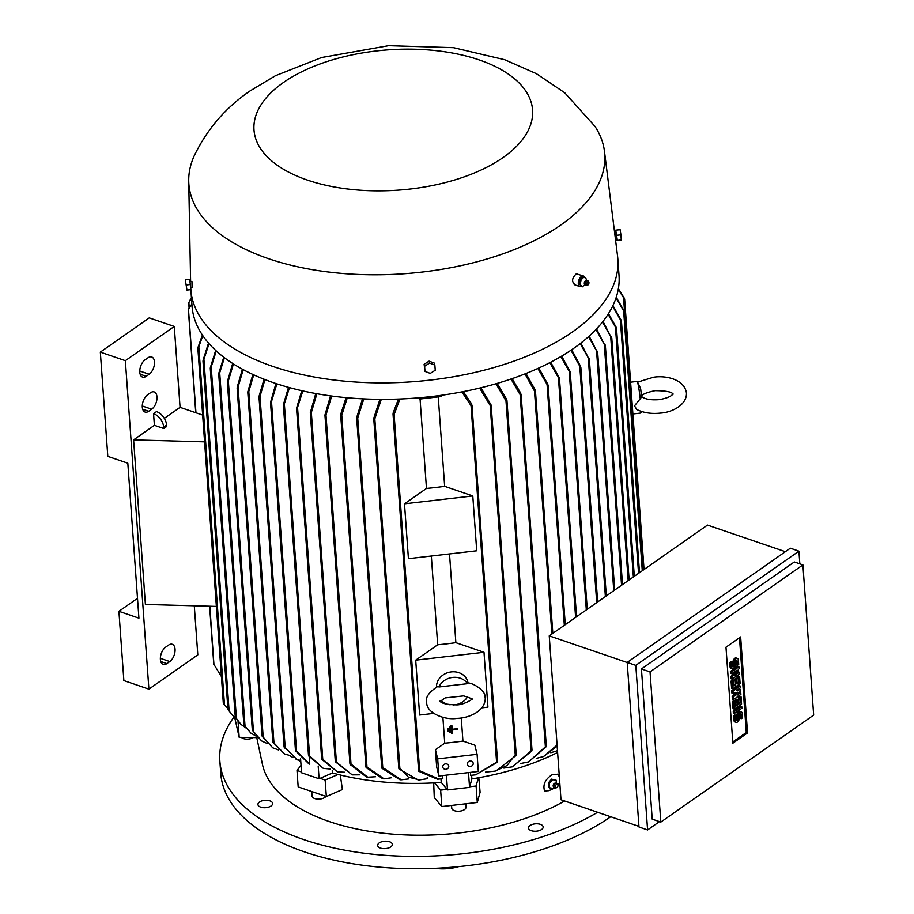 <?xml version="1.0" encoding="UTF-8"?>
<svg xmlns="http://www.w3.org/2000/svg" width="914" height="914" viewBox="0 0 914 914"><rect width="100%" height="100%" fill="white"/><g stroke="black" fill="none" stroke-linecap="round" stroke-linejoin="round"><path stroke-width="1.37" d="M439.988 701.609L445.164 697.908L463.615 695.874C470.539 698.079 473.269 699.233 471.807 699.324M467.557 696.822A15.915 13.699 -13.8 0 1 453.104 704.945M450.179 704.797A15.915 13.699 -13.8 0 1 441.108 700.284M467.625 682.861L467.522 683.672L438.949 686.974L438.023 686.311C429.123 691.932 425.284 697.268 426.518 702.318L426.849 704.408C428.415 713.64 445.141 720.335 457.217 718.347C469.122 718.084 485.46 711.001 485.243 698.102L484.911 696C485.311 691.304 474.275 683.158 467.625 682.861M438.949 686.974A15.915 13.699 -13.8 0 1 452.67 677.411A15.915 13.699 -13.8 0 1 467.522 683.672M436.515 687.111A15.915 13.699 -13.8 0 1 450.351 672.041A15.915 13.699 -13.8 0 1 467.751 681.821L468.025 682.952M483.997 652.288L415.699 660.159L437.68 644.77A185.805 93.559 -4.1 0 0 455.869 642.668L483.997 652.288L487.927 707.139L481.964 707.824M433.613 713.4L419.629 715.022L415.699 660.159M431.328 556.032L437.68 644.77M455.869 642.668L449.517 553.941M476.72 550.799L408.421 558.683L404.491 503.82L426.472 488.43A185.805 93.559 -4.1 0 0 444.661 486.328L472.789 495.936L476.72 550.799M472.789 495.936L404.491 503.82M444.661 486.328L438.252 396.893M420.063 398.995L426.472 488.43M441.896 395.214L441.542 396.516L419.469 399.064L418.452 397.841M438.903 776.009L478.319 771.462L477.097 754.313L474.834 745.139L462.93 741.071A185.805 93.559 175.9 0 1 444.741 743.173L435.418 749.686L436.652 766.835L438.903 776.009L437.68 758.86L435.418 749.686M462.93 741.071L461.262 717.89M442.879 717.273L444.741 743.173M448.591 728.664L448.591 728.641A185.805 93.559 175.9 0 1 447.803 728.721L447.997 731.463L448.785 731.406L448.591 728.664L447.803 728.755L447.997 731.497M452.133 729.292L451.87 725.522A185.805 93.559 175.9 0 1 451.082 725.613L451.665 733.839L451.082 725.613L451.87 725.522L452.133 729.292L452.921 729.201A185.805 93.559 175.9 0 1 452.133 729.292M457.263 728.698L457.251 728.675A185.805 93.559 175.9 0 1 452.921 729.201L457.263 728.698L457.308 729.383L452.19 729.978A185.805 93.559 -4.1 0 0 452.978 729.886M450.225 727.098L450.225 727.087A185.805 93.559 175.9 0 1 449.437 727.167L449.837 732.674L450.625 732.582L450.225 727.098L449.437 727.19L449.837 732.674M452.19 729.978L452.453 733.748L451.665 733.839M477.097 754.313L437.68 758.86M470.413 766.492A3.188 2.742 -13.8 0 1 470.024 761.008A3.188 2.742 -13.8 0 1 470.413 766.492M445.975 769.314A3.188 2.742 -13.8 0 1 445.586 763.83A3.188 2.742 -13.8 0 1 445.975 769.314M471.624 775.301L471.887 778.888L469.556 787.365L447.483 789.913L446.42 775.141M469.556 787.365L468.494 772.593M418.783 770.353L438.949 779.082L442.822 778.568L442.616 775.575M447.483 789.913L441.233 782.418L440.982 778.877M419.309 771.576L419.103 770.228L419.309 771.576M438.949 779.082L437.406 779.185L418.772 771.313M399.921 398.995L394.117 414.533L393.294 414.887L393.1 413.105L398.435 399.052M470.459 772.364L470.664 775.358L475.657 774.832L497.547 761.648L471.978 405.051L471.898 405.816L471.041 405.656L461.878 391.9M497.376 762.242L475.657 774.832M497.067 761.225L496.85 762.63M471.121 403.611L471.613 406.113M463.295 391.626L471.693 404.034M441.542 396.516L441.451 395.271M419.469 399.064L419.377 397.761M408.752 778.054L408.821 778.899L401.28 779.791L382.772 767.543L357.717 417.961L356.917 418.646L356.643 417.641L362.515 398.812M391.592 777.723L384.063 778.854L366.982 767.04L341.767 415.242L340.979 416.007L340.705 415.105L365.92 766.949L366.982 767.04M375.517 776.751L367.736 777.197L351.022 764.093L325.99 415.002L325.224 415.939L324.938 415.025L330.525 395.865M332.239 770.239L332.433 772.97L319.1 778.762L318.209 766.412M441.233 782.418A185.805 93.559 175.9 0 1 434.584 782.852A185.805 93.559 175.9 0 1 338.054 774.455A185.805 93.559 175.9 0 1 332.433 772.97M427.169 777.654L427.249 778.705L419.515 779.905L408.352 777.129L399.852 768.114L374.82 418.863L374.02 419.423L373.735 418.372L379.916 399.315M419.515 779.905L418.075 779.928L398.995 768.96M373.735 418.372L398.812 768.377L399.852 768.114M399.601 769.382L399.258 767.634M319.1 778.762L301.574 772.776L300.546 758.369M308.978 763.921L295.645 750.897L295.656 750.04L309.743 764.184L309.48 757.409M295.645 750.897L295.656 750.04M276.862 383.823L270.83 403.76L270.635 402.069L275.925 383.514M264.934 379.561L260.01 396.345L285.214 747.903L296.833 759.385L300.695 760.482M296.833 759.385L284.277 746.738L285.214 748.52M284.254 747.424L284.277 746.738M260.01 396.345L259.268 397.693L259.085 396.185L264.055 379.219M259.268 397.693L259.085 396.185M323.259 768.354L308.669 755.924L308.681 755.078L323.259 768.354L330.08 769.005M289.487 387.616L283.66 406.033L283.477 404.354L288.493 387.342M337.392 771.919L321.854 759.374L321.854 758.449L337.392 771.919L344.532 772.216M302.82 390.918L296.856 409.632L296.65 407.873L301.769 390.689M316.884 393.728L311.343 412.511L310.577 413.574L310.303 412.717L335.289 761.225L352.198 774.878L335.472 761.842M352.198 774.878L359.67 774.821M336.261 762.63L335.575 760.791M310.303 412.717L315.776 393.534M367.736 777.197L366.514 777.037L350.131 764.447M324.938 415.025L349.948 763.83L351.022 764.093M350.873 765.144L350.268 763.327M384.063 778.854L382.772 778.751L366.103 767.509M366.8 768.057L366.286 766.435M341.173 416.133L341.368 413.322M401.28 779.791L399.921 779.745L381.903 768.206M356.643 417.641L381.721 767.611L382.772 767.543M382.555 768.708L382.121 766.972M381.298 399.327L374.82 418.863M363.818 398.881L357.717 417.961M347.309 397.75L341.767 415.242M340.773 414.145L346.086 397.647M331.691 396.025L325.99 415.002M300.763 761.419A185.805 93.559 175.9 0 1 295.656 758.906M292.903 757.455A185.805 93.559 175.9 0 1 289.43 755.512M202.817 335.667L198.818 346.714L224.49 704.923L227.883 708.316M223.347 703.334L224.627 705.048M223.473 703.483L198.007 348.234M198.886 346.029L197.892 348.223M197.961 347.503L202.394 335.027M209.032 343.618L203.925 359.339L229.117 710.909L231.55 714.337L228.1 709.424M231.55 714.337L236.155 718.484M227.974 709.104L229.243 711.172M203.959 358.459L203.034 361.11M203.068 360.173L208.518 343.036M216.264 350.953L211.225 366.937L236.429 718.495L240.885 724.311L235.424 717.182M240.885 724.311L245.809 727.852M235.309 716.804L236.543 718.815M211.248 365.966L210.357 368.639M210.357 367.599L215.681 350.405M224.421 357.705L219.703 372.775L245.032 726.127L250.893 733.097L244.038 725.031M250.893 733.097L256.114 736.113M243.935 724.631L245.112 726.47M219.691 371.735L218.834 374.317M218.812 373.232L223.77 357.203M233.424 363.921L228.34 380.967L253.452 731.406L261.53 740.877L252.47 730.412M261.53 740.877L267.014 743.425M252.39 729.875L253.532 731.874M228.34 380.967L227.609 382.589L227.449 381.321L232.704 363.452M227.609 382.589L227.449 381.321M243.193 369.622L238.097 386.988L263.198 737.152L272.738 747.801L262.227 736.318M272.738 747.801L278.473 749.914M262.169 735.713L263.255 737.678M238.097 386.988L237.366 388.553L237.194 387.182L242.416 369.199M237.366 388.553L237.194 387.182M253.715 374.831L248.791 391.523L273.983 743.013L284.505 753.947L273.023 742.374M284.505 753.947L290.503 755.672M247.968 392.94L272.978 741.734L274.006 743.573M248.791 391.523L248.048 392.951L247.877 391.523L252.87 374.443M248.048 392.951L247.877 391.523M194.294 605.811L197.812 654.881L148.902 689.133L125.355 360.676L174.277 326.435L180.069 407.347L202.657 415.07M125.355 360.676L100.334 352.118L149.245 317.878L174.277 326.435M100.334 352.118L107.806 456.349L127.823 463.192L138.928 618.161L118.911 611.317L123.87 680.576L148.902 689.133M151.701 409.209L148.765 411.266A9.551 5.313 -71.1 0 1 145.086 412.065A9.551 5.313 -71.1 0 1 142.424 404.296A9.551 5.313 -71.1 0 1 147.577 394.802L150.513 392.757A9.551 5.313 -71.1 0 1 154.192 391.946A9.551 5.313 -71.1 0 1 156.854 399.715A9.551 5.313 -71.1 0 1 151.701 409.209L142.276 405.987M149.188 374.237L146.251 376.294A9.551 5.313 -71.1 0 1 142.573 377.105A9.551 5.313 -71.1 0 1 139.911 369.325A9.551 5.313 -71.1 0 1 145.075 359.83L148.011 357.785A9.551 5.313 -71.1 0 1 151.69 356.974A9.551 5.313 -71.1 0 1 154.352 364.743A9.551 5.313 -71.1 0 1 149.188 374.237L139.773 371.015M118.911 611.317L137.511 598.304M169.787 661.553L166.851 663.598A9.551 5.313 -71.1 0 1 163.172 664.409A9.551 5.313 -71.1 0 1 160.51 656.64A9.551 5.313 -71.1 0 1 165.674 647.146L168.61 645.09A9.551 5.313 -71.1 0 1 172.278 644.29A9.551 5.313 -71.1 0 1 174.94 652.059A9.551 5.313 -71.1 0 1 169.787 661.553L160.361 658.331M164.337 418.361L180.069 407.347M216.378 606.416L145.406 604.451L133.604 439.874L154.397 425.318L153.552 413.665L156.488 411.608A11.939 7.895 -125 0 1 166.611 425.101L163.675 427.158L163.777 428.529L154.397 425.318M153.552 413.665A11.939 7.895 55 0 1 163.675 427.158M166.611 425.101L166.714 426.472L163.777 428.529M204.576 441.85L133.604 439.874M191.929 304.693L188.455 308.955L195.962 412.774M209.832 606.233L213.933 664.432L221.405 676.543M195.745 412.705L188.341 309.343L189.392 307.333M189.187 307.492L191.883 304.076M301.049 765.395L296.993 770.445L301.517 771.987M296.993 770.445L298.17 786.897L326.332 796.517L342.407 789.536L340.305 775.015M320.083 778.328L325.144 780.065L326.332 796.517M325.144 780.065L338.054 774.455M434.584 782.852L440.639 790.096L447.026 789.365M440.639 790.096L441.816 806.559L477.291 802.469L480.101 792.232L478.822 777.711M469.727 786.748L476.114 786.006L477.291 802.469M476.114 786.006L478.365 777.791A185.805 93.559 175.9 0 1 471.887 778.888M557.609 752.451A185.805 93.559 175.9 0 1 478.365 777.791M516.056 755.455L496.176 770.845L494.771 771.165L506.984 765.566L515.245 754.804L516.216 754.678L491.149 405.085L491.069 405.919L490.201 405.553L479.644 388.062M515.793 754.187L515.507 756.015M485.62 772.079L494.771 771.165M480.947 387.753L491.149 405.085M531.857 750.908L512.308 766.835L532.005 750.131L506.95 400.549L506.87 401.349L505.99 400.846L495.959 383.743M531.628 749.72L531.263 751.559M503.877 768.08L512.308 766.835M505.968 398.71L506.676 401.554M546.149 746.738L528.509 761.945L546.309 746.018L521.117 394.517L521.026 395.236L520.135 394.665L511.017 379.013M545.978 745.71L545.521 747.435M520.694 763.487L528.509 761.945M520.089 392.7L520.866 395.396M557.152 746.098L543.544 756.529L557.072 745.047M536.267 758.369L543.544 756.529M534.382 388.964L535.25 391.82M552.833 633.356L535.455 390.986L535.364 391.695L534.473 390.952L524.956 373.895M638.943 826.382L561.002 799.75L549.245 635.87L707.482 525.093L785.355 551.702M627.198 662.501L549.245 635.87M635.801 665.358L647.592 829.935L638.989 826.987L627.198 662.422L790.313 548.217L798.916 551.165L635.801 665.358L627.198 662.422M660.822 822.074L652.219 819.138L641.445 668.968L794.3 561.961L802.903 564.898L650.048 671.904L660.822 822.074L813.666 715.068L802.903 564.898M799.83 563.847L798.916 551.165M647.592 829.935L659.474 821.617M740.648 636.921L747.526 732.925L732.857 743.196L725.979 647.203L740.648 636.921M732.148 679.113L732.023 677.308L736.684 670.259L731.76 673.709L731.634 671.904L738.912 666.82L739.038 668.614L734.376 675.663L739.289 672.213L739.426 674.018L732.148 679.113L730.892 678.679L730.766 676.886L733.816 672.27M731.76 673.709L730.503 673.287L730.377 671.482L737.655 666.386L738.912 666.82M735.976 673.23L738.044 671.79L739.289 672.213M733.611 699.507L733.439 697.108L737.804 692.161L733.177 693.509L733.005 691.11L740.283 686.014L740.409 687.819L736.775 690.367L740.546 689.613L740.626 690.813L737.118 695.166L740.751 692.618L740.888 694.412L733.611 699.507L732.354 699.084L732.183 696.685L735.61 692.801M733.177 693.509L731.931 693.086L731.76 690.687L739.026 685.591L740.283 686.014M738.124 689.419L740.546 689.613M734.593 713.308L733.348 712.886L733.222 711.081L740.489 705.985L741.745 706.419L741.871 708.213L734.593 713.308L734.468 711.503L733.222 711.081M741.277 718.712L740.98 714.519A1.394 0.777 108.9 0 0 740.569 713.8A1.394 0.777 108.9 0 0 739.666 714.302A1.394 0.777 108.9 0 0 739.266 715.708L739.392 717.513A3.485 1.942 108.9 0 1 738.398 721.032A3.485 1.942 108.9 0 1 736.124 722.3A3.485 1.942 108.9 0 1 735.119 720.506L734.81 716.313L736.101 715.411L736.398 719.615A1.394 0.777 108.9 0 0 736.798 720.323A1.394 0.777 108.9 0 0 737.712 719.821A1.394 0.777 108.9 0 0 738.112 718.415L737.986 716.61A3.485 1.942 108.9 0 1 738.98 713.091A3.485 1.942 108.9 0 1 741.243 711.823A3.485 1.942 108.9 0 1 742.259 713.617L742.556 717.81L741.277 718.712L740.032 718.29L739.734 714.211M736.124 722.3L734.879 721.877A3.485 1.942 -71.1 0 1 733.862 720.083L733.565 715.879L734.845 714.976L736.101 715.411M736.387 719.489A1.394 0.777 108.9 0 0 736.855 717.981L736.73 716.188A3.485 1.942 -71.1 0 1 737.724 712.657A3.485 1.942 -71.1 0 1 739.997 711.389L741.243 711.823M734.296 709.104L733.051 708.681L732.525 701.484L733.816 700.581L735.062 701.015L735.45 706.408L737.164 705.208L736.821 700.41L738.101 699.507L738.443 704.317L740.157 703.117L739.769 697.713L738.523 697.291L739.803 696.388L741.06 696.811L741.574 704.02L734.296 709.104L733.782 701.906L735.062 701.015M735.359 705.174L735.564 699.987L736.855 699.084L738.101 699.507M738.363 703.072L738.523 697.291M732.834 688.71L731.588 688.276L731.063 681.079L732.354 680.187L733.599 680.61L733.988 686.014L735.701 684.815L735.359 680.016L736.638 679.113L736.981 683.912L738.695 682.712L738.306 677.32L737.061 676.886L738.341 675.983L739.597 676.417L740.111 683.615L732.834 688.71L732.32 681.513L733.599 680.61M733.896 684.769L734.102 679.582L735.393 678.691L736.638 679.113M736.901 682.667L737.061 676.886M737.449 665.312L737.152 661.119A1.394 0.777 108.9 0 0 736.741 660.399A1.394 0.777 108.9 0 0 735.839 660.902A1.394 0.777 108.9 0 0 735.439 662.319L735.564 664.112A3.485 1.942 108.9 0 1 734.57 667.631A3.485 1.942 108.9 0 1 732.297 668.911A3.485 1.942 108.9 0 1 731.291 667.106L730.983 662.913L732.274 662.01L732.571 666.215A1.394 0.777 108.9 0 0 732.971 666.934A1.394 0.777 108.9 0 0 733.885 666.42A1.394 0.777 108.9 0 0 734.285 665.015L734.159 663.21A3.485 1.942 108.9 0 1 735.153 659.691A3.485 1.942 108.9 0 1 737.415 658.423A3.485 1.942 108.9 0 1 738.432 660.216L738.729 664.421L737.449 665.312L736.204 664.889L735.907 660.811M732.297 668.911L731.051 668.477A3.485 1.942 -71.1 0 1 730.035 666.683L729.738 662.479L731.017 661.587L732.274 662.01M732.56 666.089A1.394 0.777 108.9 0 0 733.028 664.581L732.902 662.787A3.485 1.942 -71.1 0 1 733.896 659.268A3.485 1.942 -71.1 0 1 736.17 657.989L737.415 658.423M739.483 637.744L746.281 732.502L732.765 741.951M730.983 662.913L729.738 662.479M738.306 677.32L739.597 676.417M738.695 682.712L737.449 682.29M735.359 680.016L734.102 679.582M735.701 684.815L734.445 684.38M732.32 681.513L731.063 681.079M739.769 697.713L741.06 696.811M740.157 703.117L738.912 702.683M736.821 700.41L735.564 699.987M737.164 705.208L735.907 704.785M733.782 701.906L732.525 701.484M734.81 716.313L733.565 715.879M734.468 711.503L741.745 706.419M740.751 692.618L739.517 692.195M733.005 691.11L731.76 690.687M733.439 697.108L732.183 696.685M731.634 671.904L730.377 671.482M732.023 677.308L730.766 676.886M747.526 732.925L746.281 732.502M650.048 671.904L641.445 668.968M596.545 328.903L605.262 346.12L596.008 329.463M605.091 344.738L605.262 346.12M589.153 336.124L597.55 352.633L588.547 336.66M597.368 351.204L597.55 352.633M580.87 343.07L589.256 359.625L580.196 343.584M589.073 358.117L589.256 359.625M571.696 349.731L580.561 366.308L580.756 368.011L570.953 350.233M561.642 356.117L569.982 371.301L570.176 372.981L560.83 356.597M550.696 362.218L559.197 377.585L559.391 379.344L549.817 362.675M538.826 368.011L547.829 384.291L548.034 386.176L537.866 368.445M550.765 752.736L557.483 750.668M525.984 373.495L535.147 389.764M512.137 378.625L520.82 393.374M497.159 383.4L506.653 399.349M603 321.397L611.672 338.283L602.532 321.991M611.5 337.015L611.672 338.283M616.253 327.383L608.484 313.616M616.504 328.446L615.213 326.115M621.177 320.208L612.928 305.562M621.44 321.214L620.115 318.792M624.468 311.56L616.253 297.244M624.742 312.462L623.394 310.075M640.223 398.584A15.915 1.177 -96.6 0 0 637.252 381.572C642.416 392.095 639.686 385.754 641.856 396.745L634.499 405.85L636.761 409.495M637.252 381.572A15.915 1.177 -96.6 0 0 637.069 381.446L630.603 382.189M632.888 413.962L640.714 413.059A15.915 1.177 -96.6 0 0 640.863 412.888A15.915 1.177 -96.6 0 0 641.045 411.334M624.376 298.307L618.367 288.687M624.639 298.992L623.314 297.061M624.582 311.823L623.565 297.713L618.252 289.35M642.279 570.736L623.656 310.92L616.047 297.895M638.555 573.352L620.378 319.729L612.62 306.201M633.379 576.974L615.465 327.109L608.096 314.233M617.853 258.982A214.047 107.783 -4.1 0 1 572.667 331.793A214.047 107.783 -4.1 0 1 338.454 380.532A214.047 107.783 -4.1 0 1 190.855 289.612L192.031 306.041A214.047 107.783 -4.1 0 0 339.597 396.984A214.047 107.783 -4.1 0 0 573.843 348.257A214.047 107.783 -4.1 0 0 619.029 275.434L617.853 258.982A214.047 107.783 -4.1 0 0 617.567 256.126L604.474 151.336A208.483 104.984 -4.1 0 0 595.003 126.406L564.715 92.76L536.358 73.657L504.699 59.73L453.515 47.688L388.553 45.7L321.648 57.513L275.445 75.713L250.036 90.954C225.941 107.395 207.444 128.783 194.556 155.106A208.483 104.984 -4.1 0 0 188.73 181.143A208.483 104.984 -4.1 0 0 329.965 272.201A208.483 104.984 -4.1 0 0 560.739 225.05A208.483 104.984 -4.1 0 0 604.474 151.336M584.903 277.616A5.575 3.096 108.9 0 0 583.532 276.028L576.311 273.8C571.833 278.153 571.421 281.786 575.077 284.677M614.596 232.305L616.116 232.567L616.676 238.474L615.385 238.623M583.532 276.028A5.575 3.096 108.9 0 0 582.629 275.959A5.575 3.096 108.9 0 0 578.562 281.055A5.575 3.096 108.9 0 0 579.922 286.573A5.575 3.096 108.9 0 0 580.824 286.642A5.575 3.096 108.9 0 0 581.601 286.379M586.251 280.472L586.308 279.01M586.4 279.113L583.943 276.862M580.276 284.665L582.469 286.676L584.8 284.722M585.931 280.598A2.114 1.177 108.9 0 0 585.623 280.701A2.114 1.177 108.9 0 0 584.446 284.151L585.451 285.282A2.582 1.44 108.9 0 0 585.703 285.385A2.582 1.44 108.9 0 0 585.908 285.408M580.104 284.528L582.561 286.779M581.098 279.524L580.184 284.928M584.252 276.816L580.881 279.97M587.542 280.609A2.582 1.44 108.9 0 0 587.371 280.507A2.582 1.44 108.9 0 0 587.108 280.427A2.582 1.44 108.9 0 0 586.868 280.438A2.582 1.44 108.9 0 0 585.029 282.643A2.582 1.44 108.9 0 0 585.451 285.282M588.753 281.946A1.794 0.994 108.9 0 0 588.148 281.683A1.794 0.994 108.9 0 0 586.788 283.557A1.794 0.994 108.9 0 0 587.565 285.111A1.794 0.994 108.9 0 0 587.679 285.088A1.794 0.994 108.9 0 0 588.799 283.717A1.794 0.994 108.9 0 0 588.753 281.946L588.09 280.998A2.536 1.417 108.9 0 0 587.736 280.678A2.536 1.417 108.9 0 0 587.234 280.609A2.536 1.417 108.9 0 0 585.371 283.009A2.536 1.417 108.9 0 0 586.091 285.465A2.536 1.417 108.9 0 0 586.411 285.476A2.536 1.417 108.9 0 0 586.571 285.431A2.536 1.417 108.9 0 0 586.731 285.374M584.115 276.988L582.858 276.565L579.842 279.387L581.087 279.821M579.019 284.231L579.842 279.387M615.705 232.179L616.436 238.497M615.739 230.157L616.927 240.428L621.303 239.959L620.937 234.807L620.126 229.677L615.739 230.157L617.361 240.416M616.185 230.134L620.126 229.677M616.996 235.264L620.937 234.807M503.1 157.516A139.648 70.321 -4.1 0 0 479.13 59.901A139.648 70.321 -4.1 0 0 283.477 82.477A139.648 70.321 -4.1 0 0 307.447 180.092A139.648 70.321 -4.1 0 0 503.1 157.516M190.192 281.261L191.963 281.501L192.066 287.019M434.858 365.074L434.379 363.109L429.066 361.133L424.13 364.298L424.987 371.404L424.61 366.263L429.557 363.098L434.858 365.074L435.235 370.227L430.288 373.392L424.987 371.404M429.066 361.133L429.557 363.098M424.13 364.298L424.61 366.263M190.843 288.995L189.804 279.913M186.947 290.069L190.889 289.612L189.712 279.33L185.325 279.81L186.947 290.069L185.325 279.81M190.523 284.46L186.582 284.917M189.712 279.33L185.77 279.787M189.575 300.935L191.426 297.644M188.752 302.957L189.758 300.637M189.267 307.378L188.855 302.648L191.449 298.01M234.67 717.399L239.182 737.312L257.485 737.632M238.028 721.215L239.182 737.312M441.816 806.559L434.276 797.522L433.682 782.898M256.754 737.621L262.626 765.201A177.042 89.161 -4.1 0 0 329.28 821.549A177.042 89.161 -4.1 0 0 564.601 800.984M559.756 782.43L557.986 785.297M554.775 787.948L548.948 790.644L544.584 790.998C542.665 784.726 545.167 779.299 552.113 774.718L557.677 774.409L559.299 776.02M253.281 737.564A7.163 3.61 175.9 0 1 241.342 737.347M258.891 806.159A7.358 3.702 175.9 0 1 257.942 804.526A7.358 3.702 175.9 0 1 263.278 800.527A7.358 3.702 175.9 0 1 271.675 801.829A7.358 3.702 175.9 0 1 272.623 803.463A7.358 3.702 175.9 0 1 267.276 807.462A7.358 3.702 175.9 0 1 258.891 806.159M383.035 848.592A7.358 3.702 175.9 0 1 377.665 845.439A7.358 3.702 175.9 0 1 386.965 841.223A7.358 3.702 175.9 0 1 392.346 844.376A7.358 3.702 175.9 0 1 383.035 848.592M539.454 830.54A7.358 3.702 175.9 0 1 528.498 828.027A7.358 3.702 175.9 0 1 532.222 824.462A7.358 3.702 175.9 0 1 543.179 826.976A7.358 3.702 175.9 0 1 539.454 830.54M234.064 716.896A218.823 110.194 -4.1 0 0 219.851 761.008A218.823 110.194 -4.1 0 0 303.608 839.532A218.823 110.194 -4.1 0 0 597.607 812.26M219.851 761.008L220.742 773.347A218.823 110.194 -4.1 0 0 304.488 851.871A218.823 110.194 -4.1 0 0 610.723 816.739M435.018 868.3A29.842 15.024 -4.1 0 0 458.714 866.598M325.91 796.38A7.163 3.61 175.9 0 1 314.793 798.573A7.163 3.61 175.9 0 1 312.051 796.003L311.731 791.535M465.797 803.794L466.026 807.119A7.163 3.61 175.9 0 1 459.753 811.164A7.163 3.61 175.9 0 1 451.745 808.136L451.55 805.428M557.254 774.204A10.74 7.323 -61.2 0 1 559.368 777.094M559.722 782.041A10.74 7.323 -61.2 0 1 559.277 783.984M549.714 787.822L548.697 787.262L548.389 782.91L551.576 779.128L556.1 780.27L556.466 783.092A2.582 1.759 118.8 0 0 555.324 783.229A2.582 1.759 118.8 0 0 553.644 785.309A2.582 1.759 118.8 0 0 553.998 787.548A2.582 1.759 118.8 0 0 554.387 787.799A2.582 1.759 118.8 0 0 554.558 787.845M549.245 782.555L549.68 788.622M548.389 782.91L549.405 783.469M549.485 787.765L553.393 788.416M552.753 779.459L549.188 783.664M555.563 783.138A2.114 1.44 118.8 0 0 554.695 783.241A2.114 1.44 118.8 0 0 554.627 783.275A2.114 1.44 118.8 0 0 553.176 785.914A2.114 1.44 118.8 0 0 553.564 786.771M556.272 780.293L552.364 779.642M553.221 788.405L554.067 787.617M557.928 785.08L557.631 784.189A2.536 1.725 118.8 0 0 557.152 783.492A2.536 1.725 118.8 0 0 555.632 783.447A2.536 1.725 118.8 0 0 553.907 785.789A2.536 1.725 118.8 0 0 554.718 787.925A2.536 1.725 118.8 0 0 555.563 787.959L556.466 787.731A1.794 1.222 118.8 0 0 556.74 787.639A1.794 1.222 118.8 0 0 557.928 785.08A1.794 1.222 118.8 0 0 556.523 784.555A1.794 1.222 118.8 0 0 555.266 786.588A1.794 1.222 118.8 0 0 556.466 787.731M557.003 783.401A2.582 1.759 118.8 0 0 556.866 783.287A2.582 1.759 118.8 0 0 556.455 783.081L554.627 783.275M552.593 779.688L551.576 779.128M419.629 770.513L394.117 414.533M418.715 770.433L393.214 414.739M496.553 761.648L471.041 405.656M398.915 767.84L373.929 419.275M295.576 750.028L270.75 403.714M296.582 751.228L271.572 402.389M284.208 746.715L259.188 397.659M309.595 756.084L284.425 404.845M308.612 755.078L283.591 405.965M322.768 759.363L297.621 408.524M321.785 758.471L296.776 409.552M336.375 761.659L311.343 412.511M335.392 760.825L310.497 413.482M350.051 763.384L325.133 415.836M366.034 766.526L340.899 415.893M381.824 767.12L356.837 418.509M228.089 709.253L203.137 361.11M235.401 716.907L210.437 368.65M244.004 724.688L218.892 374.34M252.435 729.909L227.54 382.6M262.181 735.724L237.297 388.553M142.664 409.186L148.765 411.266M140.162 374.214L146.251 376.294M160.761 661.519L166.851 663.598M515.245 754.804L490.201 405.553M531.045 750.428L505.99 400.846M545.361 746.464L520.135 394.665M551.896 634.019L534.473 390.952M734.159 663.21L732.902 662.787M734.285 665.015L733.028 664.581M731.291 667.106L730.035 666.683M737.152 661.119L735.987 660.719M737.986 716.61L736.73 716.188M738.112 718.415L736.855 717.981M735.119 720.506L733.862 720.083M740.98 714.519L739.814 714.12M621.566 585.246L604.325 344.738M613.774 590.695L596.614 351.399M605.388 596.556L588.33 358.471M596.728 602.623L579.819 366.822M586.32 609.912L569.262 371.987M575.614 617.407L558.488 378.43M564.338 625.302L547.132 385.32M628.192 580.596L610.723 336.855M471.75 699.073L471.773 698.81C474.435 698.41 463.01 705.322 456.246 704.854C446.729 704.625 441.302 703.369 439.954 701.095L439.977 701.187M418.601 770.868L393.02 413.939M309.743 764.184L308.738 763.841M295.451 750.291L270.567 403.085M284.083 746.887L259.005 397.122M308.486 755.352L283.397 405.325M321.671 758.791L296.582 408.866M223.324 703.289L197.858 348.108M227.929 709.081L202.977 360.927M235.252 716.793L210.277 368.399M243.867 724.642L218.732 374.032M252.298 729.932L227.369 382.212M262.044 735.804L237.126 388.107M272.84 741.86L247.797 392.437M213.796 664.455L209.614 606.233M622.503 584.583L605.388 345.789M614.699 590.044L597.665 352.256M606.325 595.905L589.359 359.191M597.665 601.972L580.858 367.497M587.256 609.261L570.279 372.444M576.551 616.756L559.494 378.75M565.275 624.65L548.126 385.514M629.129 579.944L611.786 338.02M634.305 576.323L616.527 328.275M639.492 572.69L621.451 321.088M643.216 570.085L624.742 312.382M637.606 382.121L653.579 377.219C666.157 375.254 684.449 379.401 686.471 393.043C686.917 405.062 671.676 412.488 660.628 413.082C651.499 414.076 643.536 412.877 636.738 409.483M641.845 396.733C645.261 399.258 651.008 400.218 659.085 399.647C673.104 397.236 672.91 393.317 672.99 393.751L672.978 394.014M673.035 394.265C672.316 391.98 666.352 390.781 655.121 390.655C646.427 392.506 641.788 394.471 641.205 396.55M641.377 411.449L640.863 412.888M644.039 569.513L624.639 298.958M585.623 280.701L587.108 280.427M587.679 285.088L586.571 285.431M574.221 284.62L579.922 286.573M188.73 181.143L190.615 281.215M190.923 287.59L192.26 287.43M189.084 307.675L188.741 302.991M553.176 785.914L553.998 787.548"/></g></svg>

